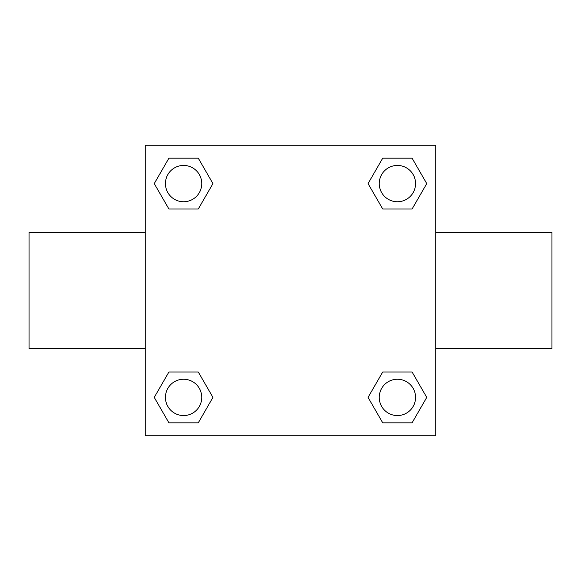 <?xml version="1.0" encoding="UTF-8"?>
<svg xmlns="http://www.w3.org/2000/svg" width="581" height="581" viewBox="0 0 581 581"><rect width="100%" height="100%" fill="white"/><g stroke="black" fill="none" stroke-linecap="round" stroke-linejoin="round"><path stroke-width="0.87" d="M198.274 209.015L168.918 209.015L154.248 183.596L168.918 158.177L198.274 158.177L212.944 183.596L198.274 209.015L168.918 209.015L192.776 209.015M192.776 371.985L198.274 371.985L212.944 397.404L198.274 422.823L168.918 422.823L154.248 397.404L168.918 371.985L198.274 371.985M388.224 209.015L382.726 209.015L368.056 183.596L382.726 158.177L412.082 158.177L426.752 183.596L412.082 209.015L382.726 209.015M382.726 371.985L412.082 371.985L426.752 397.404L412.082 422.823L382.726 422.823L368.056 397.404L382.726 371.985L412.082 371.985L388.224 371.985M435.75 348.6L551.95 348.6L551.95 232.4L435.75 232.4M145.25 232.4L29.05 232.4L29.05 348.6L145.25 348.6M145.25 145.25L435.75 145.25L435.75 435.75L145.25 435.75L145.25 145.25M412.082 422.823L382.726 422.823L412.082 422.823M415.56 397.404A18.156 18.156 0 0 0 388.326 381.681A18.156 18.156 0 0 0 388.326 413.127A18.156 18.156 0 0 0 415.56 397.404M198.274 422.823L168.918 422.823L198.274 422.823M201.752 397.404A18.156 18.156 0 0 0 174.518 381.681A18.156 18.156 0 0 0 174.518 413.127A18.156 18.156 0 0 0 201.752 397.404M382.726 158.177L412.082 158.177L382.726 158.177M415.56 183.596A18.156 18.156 0 0 0 388.326 167.873A18.156 18.156 0 0 0 388.326 199.319A18.156 18.156 0 0 0 415.56 183.596M168.918 158.177L198.274 158.177L168.918 158.177M201.752 183.596A18.156 18.156 0 0 0 174.518 167.873A18.156 18.156 0 0 0 174.518 199.319A18.156 18.156 0 0 0 201.752 183.596"/></g></svg>
